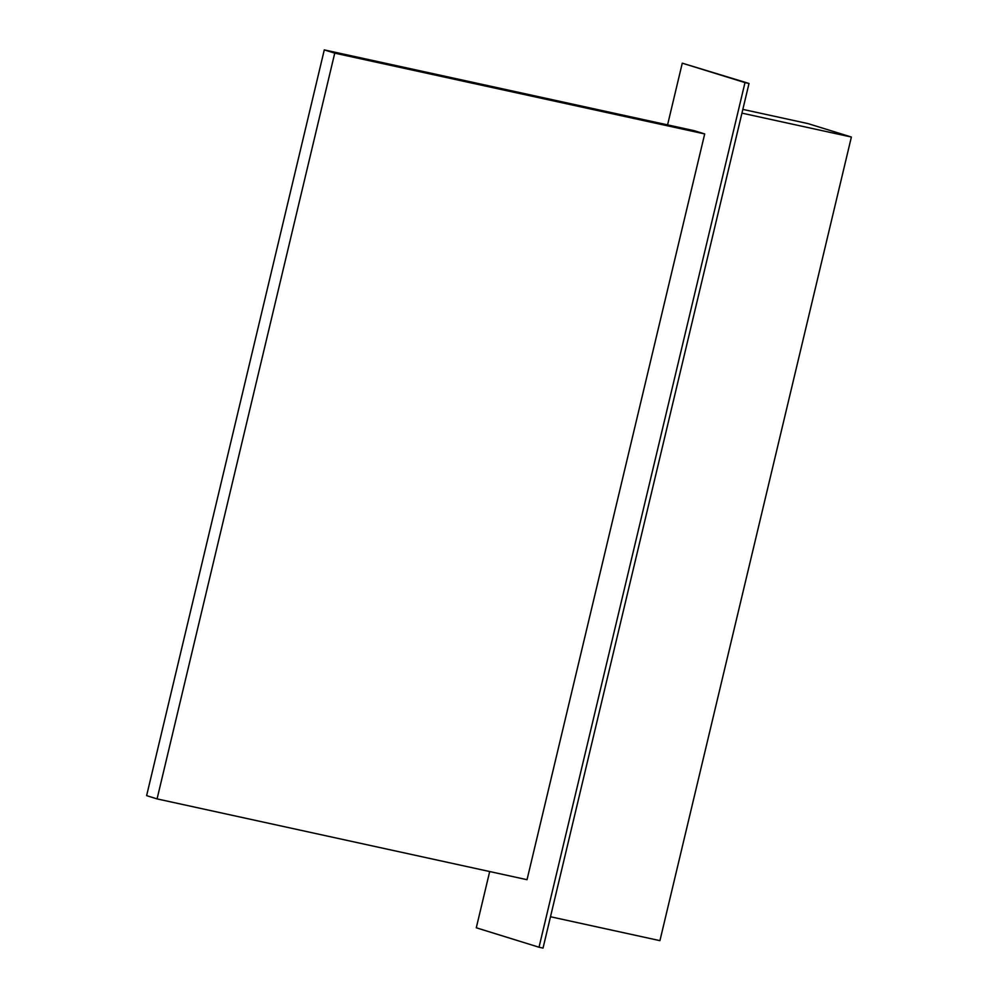 <?xml version="1.0" encoding="UTF-8"?>
<svg xmlns="http://www.w3.org/2000/svg" width="998" height="998" viewBox="0 0 998 998"><rect width="100%" height="100%" fill="white"/><g stroke="black" fill="none" stroke-linecap="round" stroke-linejoin="round"><path stroke-width="1.5" d="M667.575 124.875L682.27 63.173L744.995 82.597L539.02 947.227L476.283 927.791L489.694 871.541M704.7 133.932L694.246 130.701L324.288 49.9L146.619 795.655L157.073 798.899L527.031 879.7L704.7 133.932L334.742 53.144L324.288 49.9M682.27 63.173L749.011 83.47L543.024 948.1L539.02 947.227M749.011 83.47L744.995 82.597M742.836 109.381L807.993 123.602L851.381 137.038L741.938 113.136M851.381 137.038L659.928 940.652L550.497 916.75M157.073 798.899L334.742 53.144"/></g></svg>
